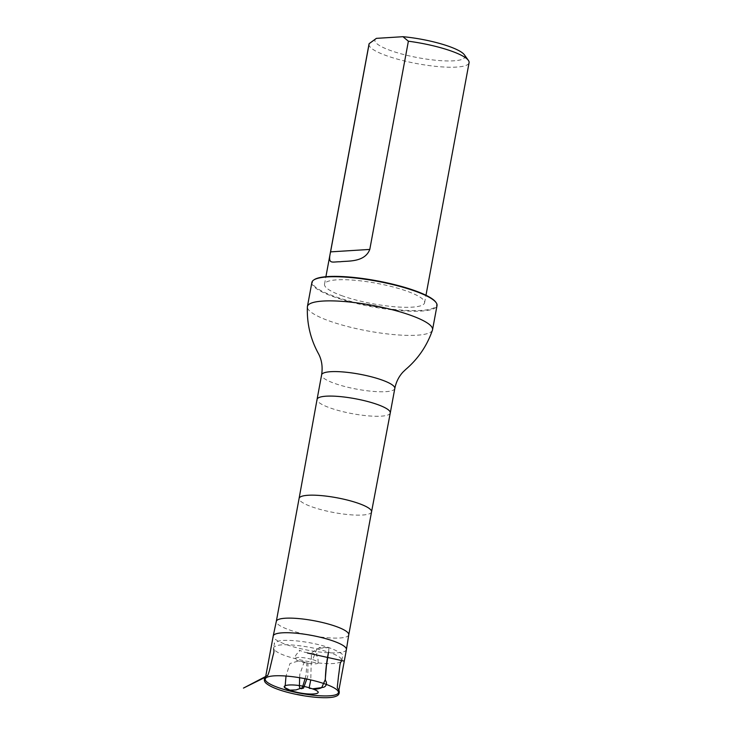 <?xml version="1.0" encoding="UTF-8"?>
<svg xmlns="http://www.w3.org/2000/svg" width="734" height="734" viewBox="0 0 734 734"><rect width="100%" height="100%" fill="white"/><g stroke="black" fill="none" stroke-linecap="round" stroke-linejoin="round"><path stroke-width="0.55" stroke-dasharray="3.67 2.75" d="M312.693 659.591C316.317 660.756 318.143 661.793 318.152 662.719C318.418 665.967 293.472 661.343 294.884 658.407C297.288 656.756 303.225 657.15 312.693 659.591L317.088 648.361L328.988 647.617L328.566 652.159C337.163 655.049 341.613 657.82 341.916 660.462L341.383 661.453C336.778 664.49 324.978 664.38 306.005 661.114C287.251 657.251 276.47 653.187 273.654 648.893L273.507 647.783C274.911 645.342 280.36 644.369 289.847 644.856C303.014 645.663 315.914 648.094 328.566 652.159L328.997 647.617L319.74 647.425L311.482 652.902L310.766 679.913M346.411 649.59A37.223 7.615 10.5 0 1 308.418 650.296A37.223 7.615 10.5 0 1 273.213 636.029M376.203 38.489A45.792 9.368 -169.5 0 0 418.389 57.766A45.792 9.368 -169.5 0 0 464.347 54.766M369.009 44.15A50.885 10.404 -169.5 0 0 385.956 55.5A50.885 10.404 -169.5 0 0 438.794 66.647A50.885 10.404 -169.5 0 0 469.081 62.702M341.457 295.563A50.885 10.404 -169.5 0 0 394.296 306.72A50.885 10.404 -169.5 0 0 424.582 302.766A50.885 10.404 -169.5 0 0 376.45 283.26A50.885 10.404 -169.5 0 0 324.52 284.223A50.885 10.404 -169.5 0 0 341.457 295.563M348.76 634.809L348.76 634.827A36.838 7.533 10.5 0 1 311.161 635.525A36.838 7.533 10.5 0 1 276.305 621.395L276.305 621.395M432.454 330.098A63.629 13.01 10.5 0 1 367.615 330.933A63.629 13.01 10.5 0 1 307.381 306.922M314.069 279.782A63.124 12.909 -169.5 0 0 372.202 306.188A63.124 12.909 -169.5 0 0 435.923 302.371M311.895 282.388A63.629 13.01 -169.5 0 0 372.092 306.775A63.629 13.01 -169.5 0 0 437.024 305.583M305.069 678.702L306.115 674.858L306.84 662.527L298.784 660.884L289.93 663.545L286.021 676.051M285.205 685.492L285.021 687.721M309.161 687.776L309.087 688.584L312.473 688.859M371.551 511.864L371.551 511.864A36.838 7.533 10.5 0 1 333.952 512.552A36.838 7.533 10.5 0 1 299.096 498.441L299.096 498.432M390.268 412.967A37.223 7.615 10.5 0 1 352.274 413.664A37.223 7.615 10.5 0 1 317.06 399.406M394.809 388.469A37.223 7.615 10.5 0 1 356.816 389.167A37.223 7.615 10.5 0 1 321.602 374.9M341.916 660.462L342.503 656.113C344.264 654.673 339.759 651.847 328.988 647.617C321.244 645.048 312.629 643.076 303.151 641.681C292.765 640.268 284.957 639.975 279.718 640.8C274.929 642.479 273.195 643.388 274.516 643.516L273.507 647.783M318.152 662.719L317.95 657.774C316.537 655.159 315.73 655.315 317.015 653.48L312.666 653.645L303.885 652.086L299.261 650.186C299.573 651.407 299.399 652.15 298.729 652.407C296.564 653.609 295.288 655.609 294.884 658.407M344.274 661.141L307.473 652.994M306.803 679.051L307.83 675.867L307.941 663.197L305.014 662.151C304.537 661.811 303.848 662.921 302.968 665.49L299.811 674.372L299.628 677.721M424.582 302.766L425.977 295.261M324.52 284.223L325.905 276.709"/><path stroke-width="1.1" d="M312.464 688.85L309.95 688.015C292.756 682.482 273.718 685.051 291.04 690.566C307.069 696.236 328.676 694.502 312.464 688.85L321.721 687.602L325.254 679.638L326.419 665.839L328.566 652.159C326.557 661.508 325.474 670.913 325.336 680.363C327.933 683.565 325.667 687.538 322.29 687.391C318.914 688.987 315.638 689.474 312.464 688.85M276.314 621.359A36.838 7.533 10.5 0 1 298.325 618.551A36.838 7.533 10.5 0 1 336.493 626.616A36.838 7.533 10.5 0 1 348.76 634.791A36.838 7.533 10.5 0 1 348.76 634.827L371.551 511.864A36.838 7.533 10.5 0 0 359.284 503.652A36.838 7.533 10.5 0 0 321.024 495.578A36.838 7.533 10.5 0 0 299.096 498.432A36.838 7.533 10.5 0 1 299.096 498.432L276.314 621.377A36.838 7.533 10.5 0 1 276.314 621.359L273.213 635.993A37.223 7.615 10.5 0 1 273.213 635.993A37.223 7.615 10.5 0 1 295.453 633.148A37.223 7.615 10.5 0 1 334.016 641.296A37.223 7.615 10.5 0 1 346.411 649.553A37.223 7.615 10.5 0 1 346.411 649.59L338.438 692.621A37.223 7.615 -169.5 0 0 326.043 684.327A37.223 7.615 -169.5 0 0 287.389 676.161A37.223 7.615 -169.5 0 0 265.231 679.051A37.223 7.615 -169.5 0 0 300.445 693.318A37.223 7.615 -169.5 0 0 338.438 692.621M425.977 295.261L469.081 62.702A50.885 10.404 -169.5 0 0 468.375 60.362L464.347 54.766A45.792 9.368 -169.5 0 0 402.957 36.7L376.404 38.361A45.792 9.368 -169.5 0 0 376.276 38.443A45.792 9.368 -169.5 0 0 376.203 38.489M468.375 60.362A50.885 10.404 -169.5 0 0 408.379 41.205L369.789 249.422C364.697 262.735 347.191 260.708 340.328 261.754C331.86 261.662 327.612 265.047 330.575 251.872L369.165 43.655A50.885 10.404 -169.5 0 0 369.009 44.15L325.905 276.709M369.165 43.655L376.276 38.443M402.957 36.7L408.379 41.205M394.809 388.469A37.223 7.615 10.5 0 0 382.414 380.175A37.223 7.615 10.5 0 0 343.76 372.01A37.223 7.615 10.5 0 0 321.602 374.9C322.877 366.826 321.758 359.614 318.244 353.265C310.409 338.824 306.794 323.373 307.381 306.922A63.629 13.01 10.5 0 1 307.418 306.537A63.629 13.01 10.5 0 1 345.292 301.601A63.629 13.01 10.5 0 1 411.361 315.547A63.629 13.01 10.5 0 1 432.546 329.731A63.629 13.01 10.5 0 1 432.454 330.098C427.105 345.677 418.187 358.798 405.7 369.468L403.039 372.01C398.846 376.505 396.103 381.992 394.809 388.469L390.268 412.967A37.223 7.615 10.5 0 0 377.872 404.663A37.223 7.615 10.5 0 0 339.218 396.507A37.223 7.615 10.5 0 0 317.07 399.397A37.223 7.615 10.5 0 0 317.06 399.406L299.096 498.432M435.923 302.371A63.124 12.909 -169.5 0 0 435.739 302.096A63.124 12.909 -169.5 0 0 415.6 290.93A63.124 12.909 -169.5 0 0 314.345 279.599A63.124 12.909 -169.5 0 0 314.069 279.782M432.546 329.731L437.024 305.583A63.629 13.01 -169.5 0 0 436.143 302.656A63.629 13.01 -169.5 0 0 415.839 291.398A63.629 13.01 -169.5 0 0 313.776 279.975A63.629 13.01 -169.5 0 0 311.895 282.388L307.418 306.537M286.021 676.051L285.205 685.492M285.021 687.721L289.939 690.134L296.004 689.932L302.325 687.74L305.069 678.702M310.766 679.913L309.161 687.776M330.575 251.872L369.789 249.422M307.473 652.994L344.274 661.141M341.383 661.453C339.603 663.206 340.016 666.206 338.548 675.675L337.264 687.455C338.236 690.18 337.457 687.611 339.145 690.749C339.695 693.584 338.567 695.447 335.759 696.346C328.878 699.318 305.408 697.309 285.884 691.868C276.617 689.281 270.185 686.538 266.57 683.638C264.332 681.987 263.781 679.932 264.919 677.454L243.459 688.088L267.084 675.748C267.415 676.363 268.194 674.656 269.424 670.619L273.085 655.26C273.993 652.526 274.186 650.407 273.654 648.893M303.041 695.538L297.242 694.465L303.041 695.538M301.509 688.74L300.839 688.556L301.509 688.74M299.628 677.721L299.408 686.712L299.821 688.033L301.316 688.712L303.509 688.125L306.803 679.051M273.213 636.029L265.231 679.051M348.76 634.791L346.411 649.553M371.551 511.864L390.268 412.967M321.602 374.9L317.07 399.397M314.345 279.599L313.776 279.975M435.739 302.096L436.143 302.656"/></g></svg>
